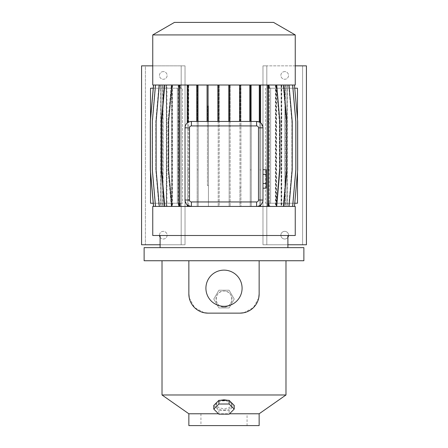 <?xml version="1.0" encoding="UTF-8"?>
<svg xmlns="http://www.w3.org/2000/svg" width="448" height="448" viewBox="0 0 448 448"><rect width="100%" height="100%" fill="white"/><g stroke="black" fill="none" stroke-linecap="round" stroke-linejoin="round"><path stroke-width="0.34" stroke-dasharray="2.24 1.68" d="M262.976 174.339L262.976 188.177L262.976 169.73L262.976 183.562L262.976 174.339L266.174 174.339L266.174 169.73L266.174 174.339L262.976 174.339M266.174 183.562L262.976 183.562L262.976 188.177L262.976 183.562L266.174 183.562L266.174 174.339L266.174 183.562M224 307.07C234.287 307.563 234.321 290.612 224 291.094A7.986 7.986 0 0 1 231.986 299.079A7.986 7.986 0 0 1 224 307.07A7.986 7.986 0 0 1 216.014 299.079A7.986 7.986 0 0 1 224 291.094C213.696 290.601 213.69 307.563 224 307.07M216.266 402.954L216.014 404.074L218.355 407.45L224 408.962L229.65 407.45L231.986 404.074L231.734 402.954M229.914 401.15L228.01 400.35M224 410.01A7.986 4.581 180 0 0 231.986 405.429A7.986 4.581 180 0 0 224 400.848A7.986 4.581 180 0 0 216.014 405.429A7.986 4.581 180 0 0 224 410.01M160.104 237.3A3.836 3.836 0 0 0 167.132 235.183A3.836 3.836 0 0 0 163.296 231.347A3.836 3.836 0 0 0 159.46 235.183A3.836 3.836 0 0 0 163.296 239.014A3.836 3.836 0 0 0 167.132 235.183A3.836 3.836 0 0 0 163.296 231.347A3.836 3.836 0 0 0 159.477 235.502M163.296 71.602A3.836 3.836 0 0 0 159.46 75.438A3.836 3.836 0 0 0 163.296 79.268A3.836 3.836 0 0 0 167.132 75.438A3.836 3.836 0 0 0 163.296 71.602A3.836 3.836 0 0 0 159.46 75.438A3.836 3.836 0 0 0 163.296 79.268A3.836 3.836 0 0 0 167.132 75.438A3.836 3.836 0 0 0 163.296 71.602M288.523 235.502A3.836 3.836 0 0 0 284.704 231.347A3.836 3.836 0 0 0 280.868 235.183A3.836 3.836 0 0 0 287.896 237.3M284.704 231.347A3.836 3.836 0 0 0 280.868 235.183A3.836 3.836 0 0 0 284.704 239.014A3.836 3.836 0 0 0 288.54 235.183A3.836 3.836 0 0 0 284.704 231.347M284.704 71.602A3.836 3.836 0 0 0 280.868 75.438A3.836 3.836 0 0 0 284.704 79.268A3.836 3.836 0 0 0 288.54 75.438A3.836 3.836 0 0 0 284.704 71.602A3.836 3.836 0 0 0 280.868 75.438A3.836 3.836 0 0 0 284.704 79.268A3.836 3.836 0 0 0 288.54 75.438A3.836 3.836 0 0 0 284.704 71.602M224 270.133A18.088 18.088 0 0 0 205.912 288.221A18.088 18.088 0 0 0 224 306.303A18.088 18.088 0 0 0 242.088 288.221A18.088 18.088 0 0 0 224 270.133M247.061 413.778L200.939 413.778L247.061 413.778L247.061 425.6L200.939 425.6L247.061 425.6M200.939 413.778L200.939 425.6M229.505 413.778L259.146 413.778M188.854 425.6L259.146 425.6M174.446 22.4L273.554 22.4M152.751 34.922L295.249 34.922M268.666 206.427L268.666 85.019L276.718 85.019L279.916 121.537L279.916 169.91L276.718 206.427L219.201 206.427L219.201 85.019L295.249 85.019M152.751 235.502L295.249 235.502M152.751 206.427L295.249 206.427M144.127 247.643L303.873 247.643M188.854 293.966L188.854 260.742L162.019 260.742L303.873 260.742M239.977 313.141L208.023 313.141M162.019 394.985L285.981 394.985M259.146 260.742L259.146 293.966M243.723 312.771L253.372 307.681L258.737 297.892M188.854 413.778L218.495 413.778M219.99 400.35L218.086 401.15M153.238 88.217L177.352 88.217L177.352 203.235L177.352 88.217L178.774 88.217L177.352 88.217L177.352 203.235L177.352 88.217L179.334 88.217L179.334 85.019L171.282 85.019L168.084 121.537L168.084 169.91L171.282 206.427L179.334 206.427L179.334 203.235L179.334 206.427L187.706 206.427L187.706 85.019L180.337 85.019L180.337 88.217L180.337 85.019L179.334 85.019L179.334 88.217L182.465 88.217L150.517 88.217L150.517 203.235L182.465 203.235L182.465 88.217L182.465 203.235L180.337 203.235L180.337 206.427L180.337 203.235L153.238 203.235M150.517 119.297L150.517 172.15M188.233 205.582L188.233 206.427L229.135 206.427L229.135 85.019L230.143 85.019L230.143 206.427L230.143 85.019L268.229 85.019L268.229 88.217L265.535 88.217L265.535 203.235L297.483 203.235L297.483 88.217L265.535 88.217L265.535 203.235L270.648 203.235L270.648 88.217L270.648 203.235L294.762 203.235M284.95 85.019L292.667 85.019L295.865 121.537L295.865 169.91L292.667 206.427L284.95 206.427L284.95 85.019L281.562 85.019L289.022 85.019L268.229 85.019L268.229 88.217L294.762 88.217M297.483 119.297L297.483 172.15M240.929 187.902L239.926 187.902L239.926 206.427L240.929 206.427L240.929 85.019L240.929 206.427L268.229 206.427L268.229 203.235L268.229 206.427L269.231 206.427L269.226 85.019L276.718 85.019M208.438 185.567L207.435 185.567L207.435 105.879L208.438 105.879L208.438 206.427L208.438 105.879M207.435 185.567L207.435 105.879M207.435 85.019L218.198 85.019L218.198 206.427L218.198 85.019L219.201 85.019L219.201 206.427L188.709 206.427L188.709 85.019L207.435 85.019M239.926 187.902L239.926 85.019L239.926 206.427L229.135 206.427L229.135 85.019L152.751 85.019M239.926 103.544L240.929 103.544M187.706 169.91L187.706 85.019L188.709 85.019L188.709 206.427L187.706 206.427L187.706 169.91L188.709 169.91M178.774 88.217L178.774 85.019L171.282 85.019L168.084 121.537L168.084 169.91L171.282 206.427L178.774 206.427L178.769 85.019L164.349 85.019L179.771 85.019L179.771 206.427L178.769 206.427L178.774 203.235L177.352 203.235L178.774 203.235M166.908 85.019L158.978 85.019L155.786 121.537L155.786 169.91L158.978 206.427L166.908 206.427L166.908 85.019L171.825 85.019L171.825 206.427L178.769 206.427L164.349 206.427L178.226 206.427L172.189 206.427L172.189 85.019L164.802 85.019L161.61 121.537L161.61 169.91L164.802 206.427L172.189 206.427M166.438 85.019L158.978 85.019L155.786 121.537L155.786 169.91L158.978 206.427L166.438 206.427L166.438 85.019L155.333 85.019L152.135 121.537L152.135 169.91L155.333 206.427L162.775 206.427L162.775 85.019L155.333 85.019L152.135 121.537L152.135 169.91L155.333 206.427L166.438 206.427M161.039 85.019L153.513 85.019L150.321 121.537L150.321 169.91L153.513 206.427L161.039 206.427L161.039 85.019L162.775 85.019M162.686 85.019L155.534 85.019L152.342 121.537L152.342 169.91L155.534 206.427L162.686 206.427L162.686 85.019L153.513 85.019M166.253 85.019L159.314 85.019L156.117 121.537L156.117 169.91L159.314 206.427L166.253 206.427L166.253 85.019L155.534 85.019M164.802 206.427L171.5 206.427L171.5 85.019L159.314 85.019M171.5 85.019L164.802 85.019M166.908 206.427L171.825 206.427L168.644 169.91L168.644 121.537L171.842 85.019L178.226 85.019L172.189 85.019M268.666 85.019L179.771 85.019M286.961 85.019L294.487 85.019L297.679 121.537L297.679 169.91L294.487 206.427L286.961 206.427L286.961 85.019L285.225 85.019L292.667 85.019M281.747 85.019L288.686 85.019L291.883 121.537L291.883 169.91L288.686 206.427L281.747 206.427L281.747 85.019L294.487 85.019M281.288 85.019L288.686 85.019L291.883 121.537L291.883 169.91L288.686 206.427L281.288 206.427L281.288 85.019L276.5 85.019L283.198 85.019L286.39 121.537L286.39 169.91L283.198 206.427L275.811 206.427L275.811 85.019L283.198 85.019L286.39 121.537L286.39 169.91L283.198 206.427L276.5 206.427L281.288 206.427M269.231 85.019L269.231 88.217L269.231 85.019L275.811 85.019M188.233 206.427L179.771 206.427M171.5 206.427L166.712 206.427L166.712 85.019M159.314 206.427L166.712 206.427M166.253 206.427L162.949 206.427L162.949 85.019M155.534 206.427L162.949 206.427M162.686 206.427L153.586 206.427L160.95 206.427L160.95 85.019M153.513 206.427L160.95 206.427M161.039 206.427L162.775 206.427M289.022 85.019L292.214 121.537L292.214 169.91L289.022 206.427L275.811 206.427M281.747 206.427L294.414 206.427L287.05 206.427L287.05 85.019M294.487 206.427L287.05 206.427M286.961 206.427L285.225 206.427L285.225 85.019M292.667 206.427L285.225 206.427M284.95 206.427L289.022 206.427M276.718 206.427L269.226 206.427M285.051 85.019L285.051 206.427M281.562 85.019L281.562 206.427M188.233 85.019L188.233 122.287A6.39 6.39 0 0 0 187.23 123.004L187.23 85.019M189.773 121.654L188.233 122.287M196.762 85.019L196.762 121.442L191.414 121.442M185.063 200.76L187.23 204.87L187.23 206.427M256.586 121.442L229.802 121.442L229.802 85.019M218.865 85.019L218.865 121.442L229.802 121.442M218.865 121.442L208.074 121.442L208.074 85.019M196.762 121.442L208.074 121.442M240.565 85.019L240.565 121.442M249.827 121.442L249.827 85.019M161.006 85.019L161.006 206.427M197.17 169.91L197.17 85.019L197.17 206.427L197.17 169.91L198.173 169.91L198.173 206.427L198.173 85.019L198.173 169.91M185.024 127.831L185.024 244.765L141.574 244.765L141.574 65.85L145.404 65.85L145.404 244.765L145.404 65.85L181.188 65.85L181.188 244.765L181.188 65.85L185.024 65.85L185.024 200.038M285.314 85.019L285.314 206.427M286.994 85.019L286.994 206.427M281.092 85.019L281.092 206.427M276.158 85.019L279.356 121.537L276.158 85.019L276.175 206.427L279.356 169.91L276.158 206.427M228.799 121.442L228.799 85.019M260.77 206.427L260.77 85.019L260.77 206.427M267.663 85.019L267.663 206.427M262.926 127.025L260.294 122.623L260.294 85.019M262.976 200.038L262.976 127.831L262.976 244.765L306.426 244.765L306.426 65.85L302.596 65.85L302.596 244.765L302.596 65.85L266.812 65.85L266.812 244.765L266.812 65.85L262.976 65.85L262.976 127.831M260.294 206.427L260.294 205.246M259.291 206.427L259.291 205.828L256.586 206.427M259.291 85.019L259.291 122.041A6.39 6.39 0 0 1 260.294 122.623M217.857 85.019L217.857 121.442M163.05 206.427L163.05 85.019M276.5 206.427L276.5 85.019M259.767 206.427L259.767 85.019L259.767 206.427M251.238 206.427L251.238 85.019L251.238 206.427M239.562 85.019L239.562 121.442M275.475 85.019L275.475 206.427M287.078 85.019L287.078 206.427M269.774 88.217L270.648 88.217L270.648 203.235L270.648 88.217L269.774 88.217L269.774 85.019M269.774 203.235L270.648 203.235L269.774 203.235L269.774 206.427M250.83 121.442L250.83 85.019M207.071 121.442L207.071 85.019M197.764 121.442L197.764 85.019M250.236 206.427L250.236 85.019L250.236 206.427M160.922 85.019L160.922 206.427M172.525 85.019L172.525 206.427M178.226 85.019L178.226 206.427M189.258 297.864L194.628 307.681L204.277 312.766M144.127 260.742L188.854 260.742M224 247.643L160.104 247.643L224 247.643M250.236 121.537L251.238 121.537M250.236 169.91L251.238 169.91M259.767 121.537L260.77 121.537M259.767 169.91L260.77 169.91M187.706 121.537L188.709 121.537M283.651 85.019L286.843 121.537L286.843 169.91L283.651 206.427M294.414 85.019L297.612 121.537L297.612 169.91L294.414 206.427L297.612 169.91L297.612 121.537L294.414 85.019M279.356 121.537L279.356 169.91L279.356 121.537M197.17 121.537L198.173 121.537M164.349 85.019L161.157 121.537L161.157 169.91L164.349 206.427L161.157 169.91L161.157 121.537L164.349 85.019M153.586 85.019L150.388 121.537L150.388 169.91L153.586 206.427M292.466 85.019L295.658 121.537L295.658 169.91L292.466 206.427L295.658 169.91L295.658 121.537L292.466 85.019M295.249 65.85L262.976 65.85L262.976 244.765L287.896 244.765M160.104 244.765L185.024 244.765L185.024 65.85L152.751 65.85M213.78 405.429L218.887 410.508L229.113 410.508L234.22 405.429M229.113 410.508L229.113 414.17M218.887 410.508L218.887 414.17M229.113 290.226L234.22 299.079L229.113 307.933L218.887 307.933L213.78 299.079L218.887 290.226L229.113 290.226L234.22 299.079L229.113 307.933L218.887 307.933L213.78 299.079L218.887 290.226L229.113 290.226M231.986 404.074L231.986 405.429M287.258 85.019L287.258 206.427M160.742 85.019L160.742 206.427M216.014 404.074L216.014 405.429"/><path stroke-width="0.67" d="M266.174 169.73L262.976 169.73L266.174 169.73L266.174 174.339L262.976 174.339L266.174 174.339L266.174 183.562L262.976 183.562L266.174 183.562L266.174 188.177L262.976 188.177L266.174 188.177L266.174 169.73M231.734 402.954L229.914 401.15M228.01 400.35L224 399.801L219.99 400.35M159.477 235.502A3.836 3.836 0 0 0 160.104 237.3M224 270.133A18.088 18.088 0 0 0 205.912 288.221A18.088 18.088 0 0 0 224 306.303A18.088 18.088 0 0 0 242.088 288.221A18.088 18.088 0 0 0 224 270.133M218.495 413.778L188.854 413.778L188.854 425.6L259.146 425.6L259.146 413.778L229.505 413.778M295.249 34.922L273.554 22.4L174.446 22.4L152.751 34.922L152.751 85.019L295.249 85.019L295.249 34.922L152.751 34.922M259.291 206.427L259.291 205.828L260.294 205.246C261.951 204.092 262.842 202.356 262.976 200.038A6.39 6.39 0 0 1 256.586 206.427L295.249 206.427L295.249 235.502L152.751 235.502L152.751 206.427L191.414 206.427A6.39 6.39 0 0 1 185.024 200.038L185.063 200.76M259.146 260.742L303.873 260.742L303.873 247.643L144.127 247.643L144.127 260.742L259.146 260.742L259.146 293.966L258.737 297.892M285.981 260.742L285.981 394.985L162.019 394.985L188.854 413.778M204.277 312.766L208.023 313.141L239.977 313.141L243.723 312.771M218.086 401.15L216.266 402.954M153.238 88.217L150.517 88.217L150.517 119.297M153.238 203.235L150.517 203.235L150.517 172.15M294.762 88.217L297.483 88.217L297.483 119.297M294.762 203.235L297.483 203.235L297.483 172.15M187.23 85.019L187.23 123.004C185.853 124.169 185.114 125.776 185.024 127.831A6.39 6.39 0 0 1 191.414 121.442L189.773 121.654M187.23 206.427L187.23 204.87L188.233 205.582L191.414 206.427L191.414 201.953L256.586 201.953A1.915 1.915 0 0 0 258.502 200.038L258.502 127.831A1.915 1.915 0 0 0 256.586 125.916L191.414 125.916A1.915 1.915 0 0 0 189.498 127.831L189.498 200.038A1.915 1.915 0 0 0 191.414 201.953M178.769 85.019L178.769 206.427M191.414 125.916L191.414 121.442L256.586 121.442A6.39 6.39 0 0 1 262.976 127.831L262.926 127.025M276.718 85.019L279.916 121.537L279.916 169.91L276.718 206.427M259.291 85.019L259.291 122.041L256.586 121.442L256.586 125.916M258.502 127.831L262.976 127.831L262.976 200.038L258.502 200.038M188.854 260.742L188.854 293.966L189.258 297.864M239.977 313.141A19.169 19.169 0 0 0 259.146 293.966M188.854 293.966A19.169 19.169 0 0 0 208.023 313.141M189.498 200.038L185.024 200.038L185.024 127.831L189.498 127.831M256.586 201.953L256.586 206.427L191.414 206.427M164.802 85.019L161.61 121.537L161.61 169.91L164.802 206.427M153.513 85.019L150.321 121.537L150.321 169.91L153.513 206.427M196.762 85.019L196.762 121.442M197.764 85.019L197.764 121.442M249.827 85.019L249.827 121.442M250.83 85.019L250.83 121.442M294.487 85.019L297.679 121.537L297.679 169.91L294.487 206.427M159.314 85.019L156.117 121.537L156.117 169.91L159.314 206.427M228.799 85.019L228.799 121.442M229.802 85.019L229.802 121.442M292.667 85.019L295.865 121.537L295.865 169.91L292.667 206.427M155.534 85.019L152.342 121.537L152.342 169.91L155.534 206.427M207.071 85.019L207.071 121.442M208.074 85.019L208.074 121.442M260.294 85.019L260.294 122.623M260.294 121.537L259.291 121.537M260.294 205.246L260.294 206.427M267.663 85.019L267.663 206.427M268.666 85.019L268.666 121.537L267.663 121.537M268.666 121.537L268.666 169.91L267.663 169.91M268.666 169.91L268.666 206.427M218.865 85.019L218.865 121.442M217.857 85.019L217.857 121.442M283.651 85.019L286.843 121.537L286.843 169.91L283.651 206.427M179.771 85.019L179.771 206.427M179.771 121.537L178.769 121.537M179.771 169.91L178.769 169.91M153.586 85.019L150.388 121.537L150.388 169.91L153.586 206.427M240.565 85.019L240.565 121.442M239.562 85.019L239.562 121.442M171.842 85.019L168.644 121.537L168.644 169.91L171.842 206.427M188.233 85.019L188.233 122.287M188.233 121.537L187.23 121.537M188.233 205.582L188.233 206.427M289.022 85.019L292.214 121.537L292.214 169.91L289.022 206.427M287.896 237.3A3.836 3.836 0 0 0 288.523 235.502M295.249 65.85L306.426 65.85L306.426 244.765L287.896 244.765M152.751 65.85L141.574 65.85L141.574 244.765L160.104 244.765M234.22 409.091L234.22 405.429L229.113 400.35L218.887 400.35L213.78 405.429L213.78 409.091L218.887 414.17L229.113 414.17L234.22 409.091L229.113 404.018L218.887 404.018L213.78 409.091M218.887 400.35L218.887 404.018M229.113 400.35L229.113 404.018M287.896 235.502L287.896 247.643M259.146 413.778L285.981 394.985M162.019 260.742L162.019 394.985M160.104 235.502L160.104 247.643"/></g></svg>
